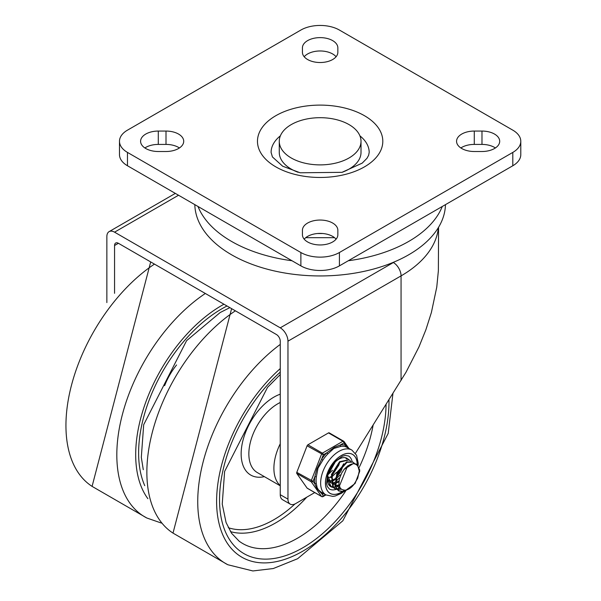 <?xml version="1.0" encoding="UTF-8"?>
<svg xmlns="http://www.w3.org/2000/svg" width="601" height="601" viewBox="0 0 601 601"><rect width="100%" height="100%" fill="white"/><g stroke="black" fill="none" stroke-linecap="round" stroke-linejoin="round"><path stroke-width="0.9" d="M144.879 147.959A17.714 10.225 180 0 1 158.296 144.413L166.004 144.413A17.714 10.225 180 0 1 179.421 147.959M166.004 131.063A17.714 10.225 180 0 1 183.718 141.288A17.714 10.225 180 0 1 166.004 151.512L158.296 151.512A17.714 10.225 180 0 1 140.589 141.288A17.714 10.225 180 0 1 158.296 131.063L166.004 131.063L166.004 144.413M304.196 239.175A17.714 10.225 180 0 1 320.138 233.398A17.714 10.225 180 0 1 336.087 239.175M302.431 230.273A17.714 10.225 180 0 1 320.138 220.049A17.714 10.225 180 0 1 337.852 230.273L337.852 234.728A17.714 10.225 180 0 1 320.138 244.953A17.714 10.225 180 0 1 302.431 234.728L302.431 230.273M337.852 52.295A17.714 10.225 180 0 1 320.138 62.519A17.714 10.225 180 0 1 302.431 52.295L302.431 47.847A17.714 10.225 180 0 1 320.138 37.623A17.714 10.225 180 0 1 337.852 47.847L337.852 52.295M304.196 56.749A17.714 10.225 180 0 1 320.138 50.972A17.714 10.225 180 0 1 336.087 56.749M460.854 147.959A17.714 10.225 180 0 1 474.272 144.413L481.979 144.413A17.714 10.225 180 0 1 495.397 147.959M474.272 151.512A17.714 10.225 180 0 1 456.565 141.288A17.714 10.225 180 0 1 474.272 131.063L481.979 131.063A17.714 10.225 180 0 1 499.694 141.288A17.714 10.225 180 0 1 481.979 151.512L474.272 151.512M317.546 233.511A109.675 63.315 0 0 0 322.729 233.511M194.814 204.64A125.339 72.36 0 0 0 231.513 254.749A125.339 72.36 0 0 0 367.256 270.638A125.339 72.36 0 0 0 445.461 204.64M349.038 157.973A40.868 23.597 0 0 0 361.013 141.288A40.868 23.597 0 0 0 320.138 117.691A40.868 23.597 0 0 0 279.27 141.288A40.868 23.597 0 0 0 304.497 163.089A40.868 23.597 0 0 0 349.038 157.973M342.164 172.292A40.868 23.597 0 0 0 349.038 169.099A40.868 23.597 0 0 0 361.013 152.414L361.013 141.288M279.27 141.288L279.27 152.414A40.868 23.597 0 0 0 298.111 172.284M280.374 135.834A49.049 28.315 0 0 0 271.096 152.414L272.426 156.944L282.635 166.199L300.154 172.78L342.014 172.329L362.208 163.134L366.993 158.281L368.631 155.276L369.187 152.414A49.049 28.315 0 0 0 359.901 135.834M300.876 30.05A27.248 15.731 180 0 1 339.407 30.05L512.811 130.162A27.248 15.731 180 0 1 520.789 141.288A27.248 15.731 180 0 1 512.811 152.414L339.407 252.525A27.248 15.731 180 0 1 300.876 252.525L127.472 152.414A27.248 15.731 180 0 1 119.486 141.288A27.248 15.731 180 0 1 127.472 130.162L300.876 30.05M119.486 141.288L119.486 154.637A27.248 15.731 0 0 0 127.472 165.756L300.876 265.875A27.248 15.731 0 0 0 339.407 265.875L512.811 165.756A27.248 15.731 0 0 0 520.789 154.637L520.789 141.288M314.751 492.572L295.669 503.585A10.901 6.295 -60 0 1 290.223 504.126A10.901 6.295 -60 0 1 287.962 499.138L287.962 341.18A10.901 6.295 -120 0 0 280.254 327.83L114.558 232.166A10.901 6.295 -120 0 0 109.112 231.625A10.901 6.295 -120 0 0 106.858 236.614L106.858 302.581M287.962 499.138L280.254 494.691L280.254 341.18A5.447 3.148 -120 0 0 276.4 334.502L118.412 243.292A5.447 3.148 -120 0 0 115.692 243.022A5.447 3.148 -120 0 0 114.558 245.516L118.412 243.292M355.431 453.334L405.998 372.267L418.942 346.965L425.884 329.761L431.383 312.535L436.762 287.128L438.369 270.796L438.572 227.276M280.254 494.691A10.901 6.295 120 0 0 282.515 499.679L290.223 504.126M114.558 293.318L114.558 245.516M328.296 473.453L329.506 472.213L335.268 461.974M331.722 476.082L338.874 465.039L339.407 463.161M331.955 481.01L334.689 479.816L332.105 481.521M330.82 482.137L330.25 482.355M335.606 478.246L340.827 471.575L343.269 465.234M332.962 487.253L331.181 486.562L327.38 479.125M345.35 457.699L346.717 458.969M328.334 483.925L330.625 486.247L332.736 486.99M333.074 487.035L335.298 486.975M335.704 486.908L337.326 486.464M337.537 486.389L339.092 485.713M341.36 489.161L337.161 489.499M336.838 489.439L333.397 487.441L331.955 475.068L339.986 462.131L349.151 459.863L350.623 461.207M348.903 459.735L339.58 461.688L331.459 474.527L332.744 487.005L334.479 488.44L336.605 489.184M336.936 489.229L340.917 488.808M354.222 484.03L357.715 478.208L359.255 471.004L357.933 466.196L356.205 464.483L354.004 463.702L356.844 464.363L359.699 469.892L359.699 471.379L355.086 483.512L343.825 491.746L338.896 490.964L335.659 486.765L337.484 472.784L347.077 462.274L352.997 462.131L354.447 463.394M352.997 462.109L346.672 461.884L337.026 472.258L335.05 486.277L338.348 490.641L343.103 491.453L348.272 489.297M347.633 465.895L339.325 486.292M356.851 464.333L353.598 463.348L344.065 469.419L341.684 473.07L339.392 478.869L338.889 484.353L340.279 488.11L341.699 489.387L343.734 489.995A12.921 7.46 120 0 0 354.342 483.865M343.674 463.747L334.697 479.929M338.34 487.043L339.85 487.456M338.626 487.223L340.068 487.809M339.633 461.643L330.813 477.75M331.241 480.717L334.404 484.812M335.268 485.12L336.162 485.277M336.665 485.308L338.874 485.007M335.29 485.277L336.417 485.616M336.928 485.691L339.047 485.6M327.395 478.621L330.911 482.708M331.444 482.888L332.353 483.061M332.804 483.099L334.532 482.926M335.643 482.611L338.581 481.108M327.725 475.774L330.911 482.813M331.482 483.099L332.646 483.437M333.067 483.489L334.554 483.459M335.779 483.219L338.543 482.062M327.568 480.635L328.469 480.808M328.972 480.845L330.693 480.695M331.82 480.394L334.719 478.907M335.598 478.268L343.306 464.889M327.605 480.83L328.8 481.213M329.258 481.281L330.723 481.266M335.486 479.32L340.128 474.85M327.951 478.148L330.843 476.713M331.624 477.119L336.327 472.544M327.928 474.805L332.526 470.23M344.072 469.434A16.032 9.255 -60 0 1 354.004 463.702M335.501 481.529A16.347 9.436 120 0 0 339.062 478.08A16.347 9.436 120 0 1 335.501 481.529M358.143 465.49L358.234 463.318L356.573 455.273L351.885 450.089A25.888 14.942 120 0 0 325.997 465.031A25.888 14.942 120 0 0 325.997 494.923L320.926 491.986L318.477 489.89L317.148 487.644L316.321 483.67A25.888 14.942 -60 0 1 316.321 476.969L318.012 468.156L322.85 460.156A25.888 14.942 -60 0 1 327.876 453.898L333.855 448.444L340.917 446.37A1.089 0.811 -97.8 0 1 340.421 444.935L343.915 442.914A1.36 1.074 -35.1 0 0 343.787 441.322A1.36 0.789 -60 0 0 343.637 441.179A1.36 0.789 -60 0 0 342.953 441.247A1.36 0.789 60 0 1 343.915 442.914L345.658 445.401A26.977 15.573 120 0 0 340.421 444.935L334.344 447.332L326.831 452.786A26.977 15.573 120 0 0 321.588 459.299L316.817 469.133L314.796 476.818A26.977 15.573 120 0 0 314.796 483.805L316.817 488.5L321.588 493.474A26.977 15.573 120 0 0 324.48 494.045M348.865 448.631L345.658 445.401A1.089 0.886 109.9 0 0 345.943 446.821L351.885 450.089M329.333 432.983A1.36 0.789 120 0 0 329.183 432.84A1.36 0.789 120 0 0 328.499 432.908L307.922 444.785A1.36 0.789 120 0 0 307.088 445.822L296.796 472.348A1.36 0.789 120 0 0 296.796 473.46L307.088 488.095A1.36 0.789 120 0 0 307.239 488.237A1.36 0.789 120 0 0 307.442 488.297M325.562 494.668L323.338 495.96A1.36 1.074 144.9 0 1 321.535 496.441A1.36 0.789 120 0 0 321.693 496.584A1.36 1.36 0 0 0 323.053 496.584A1.36 0.789 -120 0 0 323.338 495.96L321.588 493.474A1.089 0.886 -70.1 0 1 322.414 492.85M296.796 473.46L311.25 481.799A1.36 1.074 -35.1 0 0 313.046 481.318L296.796 472.348M307.088 445.822L323.338 454.799A1.36 0.789 -120 0 0 322.376 453.131L307.922 444.785M316.321 483.67A1.089 0.721 -8.6 0 0 314.796 483.805L313.046 481.318L314.796 476.818A1.089 0.518 7.3 0 1 316.321 476.969M322.85 460.156L321.588 459.299L323.338 454.799L326.831 452.786L327.876 453.898M348.52 459.502A16.347 9.436 120 0 0 347.115 458.353A16.347 9.436 120 0 0 330.768 467.788A16.347 9.436 120 0 0 330.768 486.667A16.347 9.436 120 0 0 333.104 487.396M333.382 487.419A16.347 9.436 120 0 0 334.366 487.411M333.052 483.099A16.347 9.436 120 0 0 333.623 482.783A16.347 9.436 120 0 0 334.524 482.227M352.133 461.651A19.074 11.013 120 0 0 348.482 455.986A19.074 11.013 -60 0 1 352.133 461.651M329.408 489.026A19.074 11.013 120 0 0 336.305 489.304A19.074 11.013 -60 0 1 329.408 489.026L327.297 486.464L326.553 483.527L327.568 474.737L335.516 461.2L342.382 456.227L345.199 455.445L348.482 455.986M339.61 487.674A19.074 11.013 -60 0 1 336.845 489.101A19.074 11.013 120 0 0 338.941 488.08M158.296 131.063L158.296 144.413M474.272 131.063L474.272 144.413M481.979 131.063L481.979 144.413M197.999 206.481A125.339 72.36 0 0 0 231.513 241.399A125.339 72.36 0 0 0 291.996 260.744M348.279 260.744A125.339 72.36 0 0 0 442.276 206.481M334.547 237.68L305.729 237.68M275.821 166.868A62.669 36.18 0 0 0 380.673 150.648A62.669 36.18 0 0 0 303.918 106.339A62.669 36.18 0 0 0 275.821 166.868M127.472 165.756L127.472 152.414M512.811 152.414L512.811 165.756M300.876 252.525L300.876 265.875M339.407 265.875L339.407 252.525M114.558 232.166L178.527 195.235M394.684 261.751A117.165 67.643 180 0 1 393.355 262.532A10.901 6.295 60 0 1 401.062 275.882A128.066 73.938 0 0 0 438.384 227.576M287.962 341.18L401.062 275.882L401.062 380.463M393.355 262.532L280.254 327.83M223.955 304.226A121.89 70.377 120 0 0 221.874 305.398A121.89 70.377 120 0 0 146.914 399.094A121.89 70.377 120 0 0 147.891 498.695M205.339 293.476A135.503 78.235 120 0 0 122.311 414.818A135.503 78.235 120 0 0 146.862 518.017L161.384 523.058M154.465 264.102A135.503 78.235 120 0 0 72.39 381.898A135.503 78.235 120 0 0 92.081 486.382L146.862 518.017M176.581 364.957A46.322 26.744 120 0 0 164.621 385.677M227.02 305.992A117.751 67.981 120 0 0 221.874 308.779A117.751 67.981 120 0 0 144.751 485.661M280.254 368.593A121.89 70.377 120 0 0 218.058 518.731A121.89 70.377 120 0 0 311.611 545.558A121.89 70.377 120 0 0 388.967 399.77M280.254 344.418A135.503 78.235 120 0 0 202.267 465.399A135.503 78.235 120 0 0 227.787 564.73L252.871 570.95L273.245 568.546L297.645 558.712L342.833 520.804L388.216 433.381L392.949 393.415M235.382 310.822A135.503 78.235 120 0 0 153.315 428.618A135.503 78.235 120 0 0 172.998 533.102L227.787 564.73M280.254 443.771A40.868 23.597 120 0 0 273.898 468.322A40.868 23.597 120 0 0 280.254 485.54M280.254 402.49A40.868 23.597 120 0 0 277.752 403.804A40.868 23.597 120 0 0 248.852 453.868A40.868 23.597 120 0 0 257.318 472.574L280.254 485.818M280.254 394.181A46.322 26.744 120 0 0 273.898 397.133A46.322 26.744 120 0 0 241.504 448.091A46.322 26.744 120 0 0 264.365 476.646M230.483 531.63A106.512 61.497 120 0 0 306.743 497.192M228.275 527.686A103.8 59.927 120 0 0 295.008 503.938M280.254 374.558L267.513 387.39L224.616 471.439L222.235 504.066L226.066 522.509L231.543 533.23L239.048 541.088A109.615 63.285 120 0 0 345.53 491.287M346.033 490.536A109.615 63.285 120 0 0 346.416 489.958M359.203 467.383A109.615 63.285 120 0 0 373.138 425.057M280.254 372.102A117.751 67.981 120 0 0 220.883 516.131A117.751 67.981 120 0 0 309.906 543.327A117.751 67.981 120 0 0 386.06 404.42M344.448 490.108A22.507 12.997 -60 0 1 342.525 491.52M341.999 491.866A22.507 12.997 -60 0 1 325.426 483.602A22.507 12.997 -60 0 1 341.075 455.663A22.507 12.997 -60 0 1 357.249 464.633M357.212 464.603A22.455 12.959 120 0 0 341.067 455.708A22.455 12.959 120 0 0 325.464 483.55A22.455 12.959 120 0 0 341.931 491.858M342.45 491.528A22.455 12.959 120 0 0 344.396 490.108M328.499 432.908L342.953 441.247L322.376 453.131A1.36 0.789 -60 0 0 321.535 454.168L311.25 480.687A1.36 0.789 -60 0 0 311.25 481.799L321.535 496.441L307.088 488.095M340.917 446.37A25.888 14.942 -60 0 1 345.943 446.821M109.112 231.625L175.334 193.394M92.081 486.382L150.693 261.923M229.867 307.637L220.184 312.52L186.588 340.677L143.692 424.719L141.31 457.346L143.286 469.697M173.005 533.102L231.61 308.644M330.633 486.217L331.189 486.54M334.487 488.448L335.042 488.763M348.588 459.562L349.143 459.885M338.333 490.671L338.889 490.987M337.86 486.81L338.618 487.246M330.152 482.355L330.918 482.798M325.997 494.923L332.856 496.388L335.253 496.013L341.436 493.323L343.659 491.776M344.448 491.137L345.65 490.093M325.96 494.901L323.053 496.584M329.183 432.84L343.637 441.179A1.36 1.36 0 0 1 344.065 441.577L348.798 448.308M307.239 488.237L321.693 496.584"/></g></svg>
